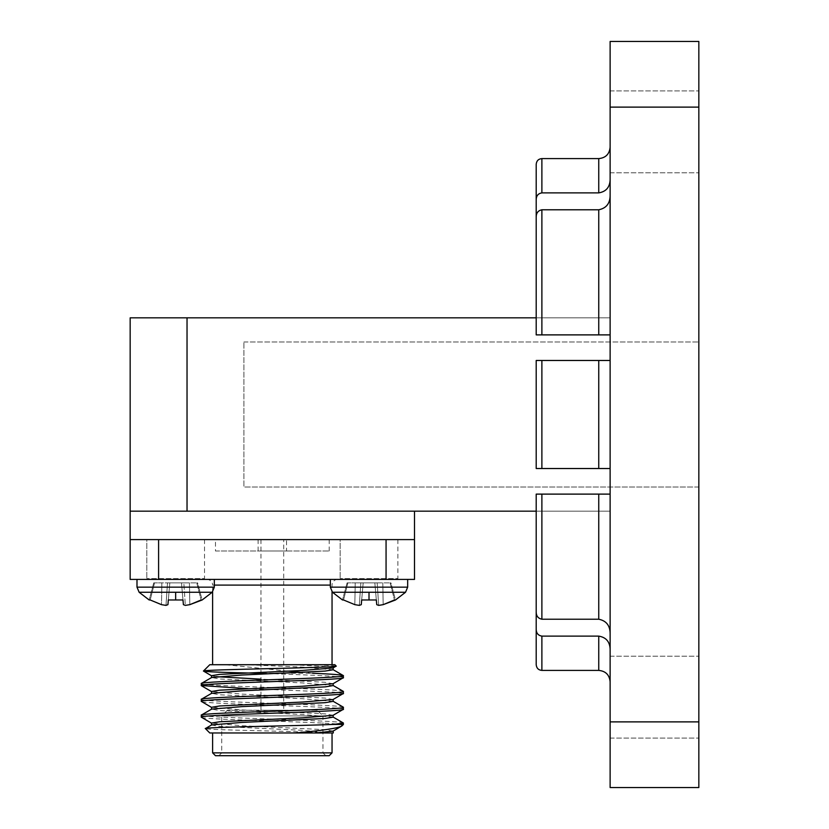 <?xml version="1.0" encoding="UTF-8"?>
<svg xmlns="http://www.w3.org/2000/svg" width="829" height="829" viewBox="0 0 829 829"><rect width="100%" height="100%" fill="white"/><g stroke="black" fill="none" stroke-linecap="round" stroke-linejoin="round"><path stroke-width="0.62" stroke-dasharray="4.14 3.11" d="M698.837 697.127L698.837 738.079L698.837 697.127M610.123 697.127L610.123 738.079L610.123 697.127M698.837 131.873L698.837 90.921L698.837 131.873M610.123 131.873L610.123 90.921L610.123 131.873M609.584 334.885L541.886 334.885L610.123 334.885L610.123 360.48L536.197 360.48L536.197 468.52L536.197 360.48L598.745 360.48L541.886 360.48L541.886 468.52L610.123 468.52L610.123 360.48L610.123 633.273L610.123 494.115L536.197 494.115L536.197 612.071L536.197 511.172L610.123 511.172L536.197 511.172L610.123 511.172L536.197 511.172L536.197 612.071C536.239 616.061 538.135 618.444 541.886 619.222L598.745 619.222C606.165 620.724 609.957 625.408 610.123 633.273L610.123 649.159C609.781 641.646 605.989 637.294 598.745 636.123L541.886 636.123C538.249 635.511 536.353 633.315 536.197 629.532L536.197 664.713M536.197 360.48L536.197 468.52L610.123 468.52L610.123 494.115M541.886 334.885L541.886 209.778C538.145 210.556 536.249 212.939 536.197 216.929L536.197 334.885L610.123 334.885L610.123 195.727L610.123 360.48L598.745 360.48L598.745 468.52L541.886 468.52M541.886 209.778L598.745 209.778C606.165 208.276 609.957 203.592 610.123 195.727L610.123 317.828L536.197 317.828L536.197 334.885L536.197 317.828L610.123 317.828L536.197 317.828L610.123 317.828L610.123 179.841C609.781 187.354 605.989 191.696 598.745 192.877L541.886 192.877L541.886 158.598M536.197 216.929L536.197 317.828L536.197 216.929M536.197 164.287L536.197 317.828L130.163 317.828L130.163 511.172L414.5 511.172L414.5 539.606L130.163 539.606L130.163 511.172L187.033 511.172L187.033 317.828L187.033 511.172L536.197 511.172L536.197 629.532M610.123 179.841L610.123 195.727M536.197 199.468C536.353 195.685 538.249 193.489 541.886 192.877M698.837 487.006L698.837 341.994L698.837 487.006L243.902 487.006L243.902 341.994L243.902 487.006L698.837 487.006M698.837 721.883L698.837 787.55L610.123 787.55L610.123 107.117L698.837 107.117L698.837 721.883L610.123 721.883M610.123 107.117L610.123 41.45L698.837 41.45L698.837 107.117M610.123 649.159L610.123 633.273M243.902 341.994L698.837 341.994L243.902 341.994M214.328 587.15L136.992 587.15L136.992 579.419L214.328 579.419L214.328 587.15L136.992 587.15L214.328 587.15L212.193 592.258L139.127 592.258L212.193 592.258L139.127 592.258L149.168 599.978L150.194 599.978L149.168 599.978L150.194 599.978L154.546 582.86L169.831 582.86L167.924 604.652L165.987 605.388L161.489 604.652L161.862 582.86L154.546 582.86L150.194 599.978L161.489 604.652L161.862 582.86L167.499 582.86L153.748 582.86L161.862 582.86L161.489 604.652L150.194 599.978L154.546 582.86L150.194 599.978M212.193 592.258L202.152 599.978L197.561 582.86L196.774 582.86L197.561 582.86L196.774 582.86L197.561 582.86L202.152 599.978L189.831 604.652L189.447 582.86L183.82 582.86L185.333 605.388L183.396 604.652L182.981 599.978L175.655 599.978L182.981 599.978L183.396 604.652L185.333 605.388L189.831 604.652L185.333 605.388L183.396 604.652L182.981 599.978L168.328 599.978L169.831 582.86L167.499 582.86L181.489 582.86L169.831 582.86L167.924 604.652L169.831 582.86L161.862 582.86L161.489 604.652L165.987 605.388L167.499 582.86L165.987 605.388L161.489 604.652M407.671 587.15L330.336 587.15L330.336 579.419L407.671 579.419L407.671 587.15L330.336 587.15L407.671 587.15L405.536 592.258L332.47 592.258L405.536 592.258L332.47 592.258L342.512 599.978L343.548 599.978L342.512 599.978L343.548 599.978L347.89 582.86L363.175 582.86L361.268 604.652L359.33 605.388L354.833 604.652L355.216 582.86L347.89 582.86L343.548 599.978L354.833 604.652L355.216 582.86L360.843 582.86L347.102 582.86L355.216 582.86L354.833 604.652L343.548 599.978L347.89 582.86L343.548 599.978M369.009 599.978L376.335 599.978L376.739 604.652L378.677 605.388L383.174 604.652L378.677 605.388L376.739 604.652L376.335 599.978L361.682 599.978L363.175 582.86L360.843 582.86L374.832 582.86L363.175 582.86L361.268 604.652L363.175 582.86L355.216 582.86L354.833 604.652L359.33 605.388L360.843 582.86L359.33 605.388L361.268 604.652L363.175 582.86L374.832 582.86L376.335 599.978L361.682 599.978L369.009 599.978L369.009 592.258M405.536 592.258L395.495 599.978L390.915 582.86L390.117 582.86L390.915 582.86L390.117 582.86L390.915 582.86L395.495 599.978L383.174 604.652L378.677 605.388L376.739 604.652L374.832 582.86L377.164 582.86L363.175 582.86L361.268 604.652L359.33 605.388L360.843 582.86L359.33 605.388M196.774 582.86L201.115 599.978L196.774 582.86L201.115 599.978L196.774 582.86L181.489 582.86L182.981 599.978L181.489 582.86L196.774 582.86M390.117 582.86L394.469 599.978L390.117 582.86L394.469 599.978L390.117 582.86L374.832 582.86L376.335 599.978L374.832 582.86L390.117 582.86M283.705 539.606L260.959 539.606L283.705 539.606L283.705 710.215L260.959 710.215L283.705 710.215M260.959 539.606L260.959 710.215M286.544 539.606L258.12 539.606L286.544 539.606L286.544 550.984L258.12 550.984L286.544 550.984M258.12 539.606L258.12 550.984M136.992 579.419L214.328 579.419M330.336 579.419L407.671 579.419M215.467 550.984L329.196 550.984L215.467 550.984L215.467 539.606L329.196 539.606L215.467 539.606M329.196 550.984L329.196 539.606M317.258 710.215L227.405 710.215L317.258 710.215L322.947 715.893L221.716 715.893L221.716 752.856L322.947 752.856L325.787 755.706L218.877 755.706L325.787 755.706M227.405 710.215L221.716 715.893L322.947 715.893L322.947 752.856L221.716 752.856L218.877 755.706M206.939 579.419L337.724 579.419L206.939 579.419A5.689 5.689 0 0 1 212.618 585.098L330.336 585.098M337.724 579.419A5.689 5.689 0 0 0 332.046 585.098L332.046 591.792M334.885 664.713L315.082 664.713L336.201 666.039M332.046 664.713L212.618 664.713L332.046 664.713M212.618 591.792L212.618 585.098L214.328 585.098M209.778 732.96L329.88 732.96C307.756 731.427 202.463 729.997 205.405 728.587M332.046 732.96L212.618 732.96L332.046 732.96M343.413 724.432L341.02 724.432C324.118 721.924 196.846 719.603 201.25 717.158M343.413 723.085C347.765 720.453 196.898 717.81 201.25 715.189M343.413 709.261C347.765 706.629 196.898 703.997 201.25 701.365M343.413 707.292C347.765 704.66 196.898 702.018 201.25 699.386M343.413 693.469L333.89 692.153L247.747 688.609M343.413 691.49C347.765 688.868 196.898 686.225 201.25 683.593M397.868 539.606L397.868 578.559L340.149 578.559L397.868 578.559L340.149 578.559L397.868 578.559L397.868 539.606L340.149 539.606L340.149 578.559L340.149 539.606L397.868 539.606M204.514 539.606L204.514 578.559L146.795 578.559L204.514 578.559L146.795 578.559L204.514 578.559L204.514 539.606L146.795 539.606L146.795 578.559L146.795 539.606L204.514 539.606M130.163 539.606L386.065 539.606L130.163 539.606M386.065 539.606L414.5 539.606L386.065 539.606L386.065 579.419L414.5 579.419L414.5 539.606M343.413 677.666C344.367 676.184 302.233 674.796 259.539 673.252L312.626 673.252L302.917 672.392M211.509 724.981L219.654 726.38L302.74 730.328L329.88 732.96M332.046 752.856L212.618 752.856M215.467 755.706L329.196 755.706M341.02 724.432L341.921 725.924M315.082 664.713L209.778 664.713M130.163 579.419L386.065 579.419M287.663 671.086L225.529 664.713M333.02 731.137L325.009 729.665L241.923 725.717L211.509 723.085M333.02 715.344L325.009 713.873L241.923 709.925L211.509 707.292M333.02 699.541L325.009 698.07L241.923 694.122L211.509 691.49M333.02 683.749L325.009 682.277L260.959 679.148M216.265 676.682L211.509 675.697M333.02 667.956L325.009 666.485L292.399 664.713M333.154 717.158L302.74 714.525L219.654 710.577L211.644 709.106M333.154 701.365L302.74 698.733L219.654 694.785L211.644 693.313M333.154 685.573L302.74 682.93L219.654 678.982L211.644 677.511M333.154 669.77L302.74 667.138L246.783 664.713M378.677 605.388L377.164 582.86L378.677 605.388M383.174 604.652L382.801 582.86L383.174 604.652M376.739 604.652L376.335 599.978M167.924 604.652L169.831 582.86L181.489 582.86L169.831 582.86L167.924 604.652L165.987 605.388L167.924 604.652L168.328 599.978L175.655 599.978L168.328 599.978L169.831 582.86L167.924 604.652M182.981 599.978L181.489 582.86L182.981 599.978L181.489 582.86L183.82 582.86L181.489 582.86L183.396 604.652M189.831 604.652L189.447 582.86L189.831 604.652L189.447 582.86L183.82 582.86L185.333 605.388M361.268 604.652L363.175 582.86L361.268 604.652M347.89 582.86L347.102 582.86L347.89 582.86M165.987 605.388L167.499 582.86L165.987 605.388M154.546 582.86L153.748 582.86L154.546 582.86M598.745 494.115L598.745 619.222M541.886 619.222L541.886 494.115M598.745 209.778L598.745 334.885M598.745 158.598L598.745 192.877M541.886 670.402L541.886 636.123M598.745 636.123L598.745 670.402M175.655 592.258L175.655 599.978M158.598 579.419L158.598 539.606M610.123 656.185L698.837 656.185L610.123 656.185M610.123 90.921L698.837 90.921L610.123 90.921M610.123 172.815L698.837 172.815L610.123 172.815M610.123 738.079L698.837 738.079L610.123 738.079M136.992 587.15L139.127 592.258M330.336 587.15L332.47 592.258M347.102 582.86L342.512 599.978L347.102 582.86M153.748 582.86L149.168 599.978L153.748 582.86"/><path stroke-width="1.24" d="M598.745 360.48L536.197 360.48L541.886 360.48L541.886 468.52L610.123 468.52L598.745 468.52L598.745 360.48L610.123 360.48L598.745 360.48M541.886 468.52L536.197 468.52L536.197 360.48M598.745 494.115L536.197 494.115L541.886 494.115L541.886 619.222L598.745 619.222L598.745 494.115L610.123 494.115M541.886 619.222C538.145 618.434 536.249 616.051 536.197 612.071L536.197 494.115L541.886 494.115M610.123 633.273C609.957 625.408 606.175 620.724 598.745 619.222M541.886 334.885L536.197 334.885L541.886 334.885L536.197 334.885L536.197 216.929C536.239 212.949 538.135 210.566 541.886 209.778L541.886 334.885L609.584 334.885M610.123 195.727C609.968 203.582 606.175 208.266 598.745 209.778L541.886 209.778M598.745 192.877L598.745 158.598L541.886 158.598L541.886 192.877L598.745 192.877C605.989 191.706 609.781 187.354 610.123 179.841M541.886 636.123L541.886 670.402C538.456 670.101 536.56 668.205 536.197 664.713L536.197 629.532C536.353 633.315 538.249 635.511 541.886 636.123L598.745 636.123C605.999 637.304 609.792 641.656 610.123 649.159M541.886 192.877C538.249 193.489 536.353 195.685 536.197 199.468L536.197 317.828L187.033 317.828L187.033 511.172L536.197 511.172L536.197 629.532M536.197 199.468L536.197 164.287C536.56 160.795 538.456 158.899 541.886 158.598M698.837 721.883L698.837 41.45L610.123 41.45L610.123 721.883L698.837 721.883L698.837 787.55L610.123 787.55L610.123 721.883M698.837 107.117L610.123 107.117M130.163 511.172L414.5 511.172L414.5 539.606L130.163 539.606L130.163 511.172L187.033 511.172L187.033 317.828L130.163 317.828L130.163 511.172M189.831 604.652L202.152 599.978L212.193 592.258L175.655 592.258L175.655 599.978L182.981 599.978L183.396 604.652L185.333 605.388L189.831 604.652L201.115 599.978L189.831 604.652L185.333 605.388M383.174 604.652L395.495 599.978L405.536 592.258L369.009 592.258L369.009 599.978L376.335 599.978L376.739 604.652L378.677 605.388L383.174 604.652L394.469 599.978L383.174 604.652M136.992 579.419L136.992 587.15L139.127 592.258L175.655 592.258M330.336 579.419L330.336 587.15L332.47 592.258L369.009 592.258M136.992 587.15L214.328 587.15L214.328 579.419M330.336 587.15L407.671 587.15L407.671 579.419M329.196 755.706L215.467 755.706L212.618 752.856L332.046 752.856L329.196 755.706M336.201 666.039C341.227 667.77 200.121 669.438 203.447 671.044L209.778 664.713L334.885 664.713L336.17 666.133L333.02 667.956L302.74 670.433L219.654 674.381L211.509 675.697L211.509 677.666M332.046 664.713L332.046 591.792M212.618 664.713L212.618 591.792M333.154 715.189L333.154 717.158L325.009 718.474L241.923 722.422L211.644 724.898L205.405 728.587L209.778 732.96L295.518 732.96C322.885 730.525 338.356 728.183 341.921 725.924L333.02 731.137L315.735 732.96L333.289 732.96L333.154 730.981M341.921 725.924L343.413 724.432L343.299 722.95L333.02 717.002M205.405 728.587C200.39 727.157 301.777 725.769 333.538 724.432L343.413 724.432M212.618 732.96L212.618 752.856M332.046 732.96L332.046 752.856M247.747 688.609L201.25 685.573C196.898 682.941 347.765 680.298 343.413 677.666L343.299 675.562L333.02 669.614M211.509 693.469L211.509 691.49L219.654 690.174L302.74 686.225L333.02 683.749L343.413 677.666M201.25 685.573L201.364 683.459L211.644 677.511L241.923 675.034L325.009 671.086L333.154 669.77L333.154 667.801M201.25 683.593C196.898 680.961 347.765 678.319 343.413 675.697C342.812 674.899 332.553 674.091 312.626 673.252M333.538 724.432L343.413 723.085M211.644 723.24L201.25 717.158C196.898 714.536 347.765 711.893 343.413 709.261L343.299 707.158L333.02 701.21M211.509 725.064L211.509 723.085L219.654 721.769L302.74 717.821L333.02 715.344L343.413 709.261M201.25 717.158L201.364 715.054L211.644 709.106L241.923 706.629L325.009 702.681L333.154 701.365L333.154 699.386M201.25 715.189C196.898 712.557 347.765 709.914 343.413 707.292M211.644 707.448L201.25 701.365C196.898 698.733 347.765 696.091 343.413 693.469L343.299 691.355L333.02 685.407M211.509 709.261L211.509 707.292L219.654 705.976L302.74 702.018L333.02 699.541L343.413 693.469M201.25 701.365L201.364 699.261L211.644 693.313L241.923 690.837L325.009 686.889L333.154 685.573L333.154 683.593M201.25 699.386C196.898 696.764 347.765 694.122 343.413 691.49M295.518 732.96L315.735 732.96M130.163 579.419L130.163 539.606L130.163 579.419L386.065 579.419L386.065 539.606M414.5 539.606L414.5 579.419L386.065 579.419M302.917 672.392L287.663 671.086M259.539 673.252C224.027 672.537 205.333 671.801 203.447 671.044L211.644 675.853M260.959 679.148L216.265 676.682M359.33 605.388L354.833 604.652L343.548 599.978L354.833 604.652L359.33 605.388L361.268 604.652L361.682 599.978L369.009 599.978M332.47 592.258L342.512 599.978L343.548 599.978M376.739 604.652L376.335 599.978M161.489 604.652L150.194 599.978L161.489 604.652L165.987 605.388L167.924 604.652L168.328 599.978L175.655 599.978M139.127 592.258L149.168 599.978L150.194 599.978M183.396 604.652L182.981 599.978M598.745 334.885L598.745 209.778M541.886 670.402L598.745 670.402L598.745 636.123M330.336 585.098L214.328 585.098M158.598 539.606L158.598 579.419M598.745 158.598C605.657 157.924 609.45 154.132 610.123 147.22M598.745 670.402C605.657 671.075 609.45 674.868 610.123 681.78M201.364 685.697L211.644 691.645M407.671 587.15L405.536 592.258M214.328 587.15L212.193 592.258"/></g></svg>
